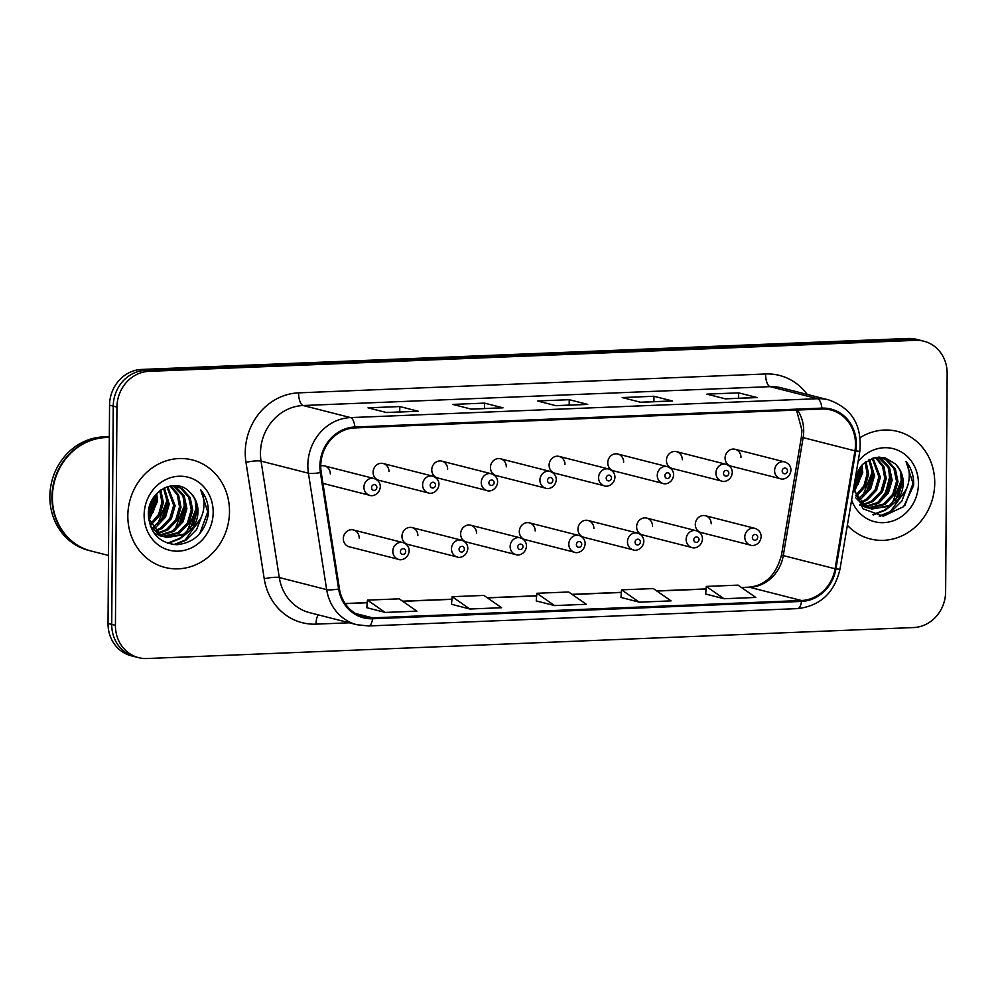 <?xml version="1.0" encoding="UTF-8"?>
<svg xmlns="http://www.w3.org/2000/svg" width="997" height="997" viewBox="0 0 997 997"><rect width="100%" height="100%" fill="white"/><g stroke="black" fill="none" stroke-linecap="round" stroke-linejoin="round"><path stroke-width="1.5" d="M417.868 535.663A8.661 7.889 104.3 0 0 412.06 527.587A8.661 7.889 104.3 0 0 401.978 536.311A8.661 7.889 104.3 0 0 407.785 544.387L457.274 556.999A8.661 7.889 -75.7 0 1 451.479 548.923A8.661 7.889 -75.7 0 1 461.561 540.2C465.599 541.595 467.705 544.374 467.842 548.537C466.957 556.912 459.168 558.245 457.274 556.999M476.529 533.295A8.661 7.889 104.3 0 0 470.721 525.22A8.661 7.889 104.3 0 0 460.639 533.931A8.661 7.889 104.3 0 0 466.446 542.019L515.947 554.631A8.661 7.889 -75.7 0 1 510.14 546.555A8.661 7.889 -75.7 0 1 520.222 537.832C524.272 539.227 526.366 542.007 526.503 546.169C525.618 554.531 517.829 555.877 515.947 554.631M535.19 530.927A8.661 7.889 104.3 0 0 529.395 522.852A8.661 7.889 104.3 0 0 519.312 531.563A8.661 7.889 104.3 0 0 525.107 539.639L574.608 552.263A8.661 7.889 -75.7 0 1 568.801 544.175A8.661 7.889 -75.7 0 1 578.896 535.464C582.933 536.86 585.027 539.626 585.177 543.789C584.292 552.164 576.49 553.497 574.608 552.263M593.863 528.547A8.661 7.889 104.3 0 0 588.056 520.471A8.661 7.889 104.3 0 0 577.973 529.195A8.661 7.889 104.3 0 0 583.781 537.271L633.269 549.883A8.661 7.889 -75.7 0 1 627.474 541.807A8.661 7.889 -75.7 0 1 637.557 533.083C641.594 534.479 643.688 537.258 643.838 541.421C642.953 549.796 635.164 551.129 633.269 549.883M652.524 526.179A8.661 7.889 104.3 0 0 646.717 518.104A8.661 7.889 104.3 0 0 636.634 526.827A8.661 7.889 104.3 0 0 642.442 534.903L691.943 547.515A8.661 7.889 -75.7 0 1 686.135 539.439A8.661 7.889 -75.7 0 1 696.218 530.716C700.268 532.111 702.362 534.89 702.499 539.053C701.614 547.415 693.825 548.761 691.943 547.515M711.185 523.811A8.661 7.889 104.3 0 0 705.39 515.736A8.661 7.889 104.3 0 0 695.308 524.447A8.661 7.889 104.3 0 0 701.103 532.535L750.604 545.147A8.661 7.889 -75.7 0 1 744.796 537.071A8.661 7.889 -75.7 0 1 754.879 528.348C758.929 529.743 761.023 532.523 761.172 536.673C760.287 545.047 752.486 546.393 750.604 545.147M359.194 538.031A8.661 7.889 104.3 0 0 353.399 529.955A8.661 7.889 104.3 0 0 343.317 538.679A8.661 7.889 104.3 0 0 349.112 546.755L398.613 559.367A8.661 7.889 -75.7 0 1 392.818 551.291A8.661 7.889 -75.7 0 1 402.9 542.567C406.938 543.963 409.032 546.742 409.181 550.905C408.296 559.28 400.495 560.613 398.613 559.367M373.102 472.242A8.661 7.889 104.3 0 0 378.91 480.317L428.398 492.929A8.661 7.889 -75.7 0 1 422.603 484.854A8.661 7.889 -75.7 0 1 432.686 476.142L383.184 463.518A8.661 7.889 104.3 0 0 373.102 472.242M431.763 469.874A8.661 7.889 104.3 0 0 437.571 477.949L487.072 490.561A8.661 7.889 -75.7 0 1 481.264 482.486A8.661 7.889 -75.7 0 1 491.347 473.762L441.845 461.15A8.661 7.889 104.3 0 0 431.763 469.874M490.437 467.506A8.661 7.889 104.3 0 0 496.232 475.581L545.733 488.194A8.661 7.889 -75.7 0 1 539.925 480.118A8.661 7.889 -75.7 0 1 550.008 471.394L500.519 458.782A8.661 7.889 104.3 0 0 490.437 467.506M549.098 465.125A8.661 7.889 104.3 0 0 554.893 473.201L604.394 485.826A8.661 7.889 -75.7 0 1 598.599 477.75A8.661 7.889 -75.7 0 1 608.681 469.026L559.18 456.414A8.661 7.889 104.3 0 0 549.098 465.125M607.759 462.758A8.661 7.889 104.3 0 0 613.566 470.833L663.067 483.445A8.661 7.889 -75.7 0 1 657.26 475.37A8.661 7.889 -75.7 0 1 667.342 466.658L617.841 454.034A8.661 7.889 104.3 0 0 607.759 462.758M666.432 460.39A8.661 7.889 104.3 0 0 672.227 468.465L721.728 481.077A8.661 7.889 -75.7 0 1 715.921 473.002A8.661 7.889 -75.7 0 1 726.003 464.278L676.514 451.666A8.661 7.889 104.3 0 0 666.432 460.39M725.093 458.022A8.661 7.889 104.3 0 0 730.888 466.098L780.389 478.71A8.661 7.889 -75.7 0 1 774.594 470.634A8.661 7.889 -75.7 0 1 784.676 461.91L735.175 449.298A8.661 7.889 104.3 0 0 725.093 458.022M388.992 471.606A8.661 7.889 104.3 0 0 383.184 463.518M447.653 469.226A8.661 7.889 104.3 0 0 441.845 461.15M506.314 466.858A8.661 7.889 104.3 0 0 500.519 458.782M564.987 464.49A8.661 7.889 104.3 0 0 559.18 456.414M623.648 462.122A8.661 7.889 104.3 0 0 617.841 454.034M682.309 459.742A8.661 7.889 104.3 0 0 676.514 451.666M740.97 457.374A8.661 7.889 104.3 0 0 735.175 449.298M330.319 473.974A8.661 7.889 104.3 0 0 324.524 465.898A8.661 7.889 104.3 0 0 320.747 465.948M127.828 515.748A55.471 50.511 104.3 0 0 164.966 567.443A55.471 50.511 104.3 0 0 229.497 511.635A55.471 50.511 104.3 0 0 192.359 459.941A55.471 50.511 104.3 0 0 127.828 515.748A55.471 50.511 104.3 0 0 164.966 567.443A55.471 50.511 104.3 0 0 229.497 511.635A55.471 50.511 104.3 0 0 192.359 459.941A55.471 50.511 104.3 0 0 127.828 515.748M847.363 525.282A55.471 50.511 104.3 0 0 870.219 538.941A55.471 50.511 104.3 0 0 934.737 483.134A55.471 50.511 104.3 0 0 897.612 431.439A55.471 50.511 104.3 0 0 860.199 437.583A55.471 50.511 104.3 0 1 897.612 431.439L897.612 431.439A55.471 50.511 104.3 0 1 934.737 483.134A55.471 50.511 104.3 0 1 870.219 538.941A55.471 50.511 104.3 0 1 847.363 525.282M320.747 466.048A36.976 33.674 -75.7 0 1 354.895 427.912L821.889 409.044A36.976 33.674 -75.7 0 1 830.763 409.966A36.976 33.674 -75.7 0 1 854.952 450.831L835.087 568.776A36.976 33.674 -75.7 0 1 801.501 600.506L372.604 617.841A36.976 33.674 -75.7 0 1 363.731 616.919A36.976 33.674 -75.7 0 1 339.454 588.816L321.221 472.404A36.976 33.674 -75.7 0 1 320.747 466.048M319.9 466.085A37.898 34.521 104.3 0 0 320.386 472.603L338.619 589.003A37.898 34.521 104.3 0 0 372.604 618.763L801.501 601.428A37.898 34.521 104.3 0 0 835.922 568.901L855.787 450.956A37.898 34.521 104.3 0 0 821.889 408.122L354.895 427.003A37.898 34.521 104.3 0 0 319.9 466.085M138.633 657.659L131.23 655.777A34.671 31.568 104.3 0 1 108.025 623.461L109.545 405.206A34.671 31.568 104.3 0 1 141.549 369.451L908.217 338.469A34.671 31.568 104.3 0 1 916.542 339.341L920.243 340.276A34.671 31.568 104.3 0 0 911.919 339.416L145.25 370.398A34.671 31.568 104.3 0 0 113.247 406.14L111.726 624.409A34.671 31.568 104.3 0 0 134.931 656.724A34.671 31.568 104.3 0 1 111.726 624.409L113.247 406.14A34.671 31.568 104.3 0 1 145.25 370.398L911.919 339.416A34.671 31.568 104.3 0 1 920.243 340.276L923.945 341.223A34.671 31.568 104.3 0 0 915.62 340.351L148.952 371.345A34.671 31.568 104.3 0 0 116.948 407.088L115.428 625.356A34.671 31.568 104.3 0 0 138.633 657.659A34.671 31.568 104.3 0 0 146.945 658.531L913.613 627.549A34.671 31.568 104.3 0 0 945.63 591.794L947.15 373.539A34.671 31.568 104.3 0 0 923.945 341.223M756.511 397.541A9.247 3.689 87.7 0 1 756.723 397.516A9.247 3.689 87.7 0 1 757.159 397.566L738.652 392.855L706.885 394.139L725.392 398.85L757.159 397.566M738.615 398.252L738.652 392.855M671.804 400.968A9.247 3.689 87.7 0 1 672.003 400.944A9.247 3.689 87.7 0 1 672.439 400.993L653.945 396.27L622.178 397.554L640.672 402.277L672.439 400.993M653.907 401.679L653.945 396.27M417.656 411.238A9.247 3.689 87.7 0 1 417.868 411.213A9.247 3.689 87.7 0 1 418.304 411.263L399.797 406.552L368.03 407.835L386.537 412.546L418.304 411.263M399.76 411.948L399.797 406.552M502.376 407.81A9.247 3.689 87.7 0 1 502.575 407.785A9.247 3.689 87.7 0 1 503.011 407.835L484.517 403.124L452.738 404.408L471.245 409.119L503.011 407.835M484.467 408.521L484.517 403.124M587.083 404.396A9.247 3.689 87.7 0 1 587.295 404.371A9.247 3.689 87.7 0 1 587.732 404.408L569.225 399.697L537.458 400.981L555.965 405.692L587.732 404.408M569.187 405.094L569.225 399.697M705.677 594.013L723.996 598.736L755.763 597.452L738.054 585.139L706.287 586.423L705.677 594.062M451.541 604.282L469.849 609.005L501.616 607.721L483.906 595.421L452.14 596.705L451.529 604.344M366.821 607.709L385.141 612.432L416.908 611.149L399.186 598.836L367.419 600.119L366.821 607.759M620.969 597.44L639.276 602.163L671.043 600.879L653.334 588.566L621.567 589.85L620.957 597.49M554.569 605.578L586.336 604.294L568.626 591.994L536.847 593.277L536.249 600.917L554.569 605.578L536.847 593.277M469.849 609.005L452.14 596.705M385.141 612.432L367.419 600.119M639.276 602.163L621.567 589.85M723.996 598.736L706.287 586.423M109.321 437.558A57.776 52.617 104.3 0 0 52.392 497.154A57.776 52.617 104.3 0 0 91.076 551.005L108.499 555.441M109.321 437.459A57.776 52.617 104.3 0 0 51.931 497.029A57.776 52.617 104.3 0 0 90.615 550.88A57.776 52.617 104.3 0 0 90.839 550.942M109.321 437.06A57.776 52.617 104.3 0 0 49.85 496.506A57.776 52.617 104.3 0 0 88.534 550.356L90.615 550.88M152.84 512.782A37.674 34.309 104.3 0 0 155.831 497.677M156.741 493.552L157.514 501.242L149.014 520.309M155.619 494.799L156.043 500.868L148.615 518.839M160.779 490.05L163.383 502.737L159.807 515.337L150.946 525.02M159.819 490.773L161.913 502.363L158.648 514.415L150.435 523.986M164.418 487.907L169.253 504.233L165.477 517.219L156.155 526.952L153.189 528.56M163.533 488.356L167.795 503.859L164.007 516.845L152.603 527.749M167.783 486.611L175.136 505.728L171.347 518.714L162.025 528.447L155.607 531.339M166.96 486.872L173.665 505.354L169.876 518.34L160.554 528.074L154.996 530.703M170.861 485.9L178.575 494.898L181.005 507.224L177.217 520.21L167.907 529.955L158.174 533.545M170.113 486.025L177.316 494.973L179.535 506.85L175.759 519.836L166.437 529.581L157.514 533.046M173.49 485.664L176.045 486.972L184.258 495.995L186.888 508.719L183.099 521.718L173.777 531.451L160.853 535.289M172.867 485.664L182.787 495.621L185.417 508.345L181.628 521.344L172.307 531.077L160.168 534.903M173.328 485.639L181.928 488.468L190.128 497.491L192.757 510.215L188.969 523.213L179.659 532.946L163.633 536.623M162.872 536.523L154.248 533.383M175.746 486.013L180.457 488.094L188.657 497.117L191.287 509.841L187.498 522.839L178.189 532.572L162.922 536.324M162.162 536.249L159.906 535.863M189.854 492.256C175.746 476.267 147.83 491.297 148.354 513.953C149.637 532.959 159.146 543.215 176.88 544.736C194.378 542.754 204.871 532.523 208.373 514.016L208.435 512.072C208.41 503.547 205.843 496.182 200.758 489.938C204.073 496.606 204.859 503.884 203.101 511.797C201.481 518.54 197.867 524.098 192.259 528.46A26.121 23.791 104.3 0 0 197.979 511.548A26.121 23.791 104.3 0 0 189.854 492.256C194.951 497.366 197.381 503.722 197.169 511.349L193.381 524.335L184.059 534.068L165.789 537.358M192.259 528.46L185.529 534.442L166.524 537.557L160.617 535.165L148.553 518.565M166.524 537.557L159.146 534.791L150.385 526.229M174.201 485.614L175.011 485.813M153.214 498.388L148.403 516.907M144.129 515.088A37.674 34.309 104.3 0 0 178.401 551.154A37.674 34.309 104.3 0 0 213.184 512.296A37.674 34.309 104.3 0 0 178.924 476.242A37.674 34.309 104.3 0 0 144.129 515.088M151.556 501.005L148.528 511.461M200.758 489.938L207.75 511.885L199.799 533.582M200.733 518.34L185.081 540.1L173.852 544.599M195.188 500.033L195.998 508.894L186.763 532.124M182.937 535.863L179.211 538.604L167.484 543.191M183.436 497.042L184.246 505.903L175.011 529.133M165.814 492.543L166.624 501.416L157.389 524.646M154.859 495.721L154.871 498.413L148.491 517.966M202.217 514.876L196.633 529.519L185.816 540.287L175.061 544.686M196.596 504.557L196.733 509.081L190.39 528.584M185.342 534.554L179.946 538.791L168.094 543.402M184.844 501.553L184.981 506.09L178.637 525.581M167.222 497.067L167.359 501.603L161.016 521.095M155.544 494.886L155.607 498.6L149.263 518.104M858.093 484.268A37.674 34.309 104.3 0 0 861.072 469.176M861.981 465.051L862.754 472.728L854.267 491.808M860.872 466.297L861.283 472.354L853.856 490.325M866.032 461.549L868.636 474.223L865.06 486.835L856.199 496.518M865.072 462.259L867.166 473.849L863.888 485.913L855.675 495.472M869.671 459.405L874.506 475.731L870.717 488.717L861.408 498.45L858.442 500.045M868.786 459.854L873.036 475.357L869.247 488.343L857.856 499.248M873.023 458.097L880.388 477.227L876.6 490.212L867.278 499.946L860.86 502.837M872.213 458.358L878.918 476.853L875.129 489.839L865.807 499.572L860.237 502.189M876.101 457.386L883.828 466.397L886.258 478.722L882.47 491.708L873.148 501.441L863.414 505.043M875.366 457.523L882.569 466.471L884.788 478.348L880.999 491.334L871.69 501.067L862.766 504.544M878.743 457.149L881.298 458.458L889.511 467.493L892.128 480.218L888.339 493.203L879.03 502.937L866.094 506.788M878.12 457.162L888.04 467.107L890.67 479.844L886.881 492.83L877.559 502.563L865.421 506.389M878.569 457.137L887.18 459.953L895.381 468.989L898.01 481.713L894.222 494.699L884.9 504.445L868.886 508.121M868.125 508.009L859.501 504.868M880.999 457.498L885.71 459.58L893.91 468.615L896.54 481.339L892.751 494.325L883.429 504.071L868.175 507.822M867.415 507.747L865.159 507.361M853.631 488.069L862.966 508.782L883.354 516.184L903.618 506.638L913.613 485.514L913.688 483.557C913.651 475.046 911.096 467.668 905.999 461.437C909.314 468.092 910.099 475.382 908.354 483.296C906.734 490.038 903.12 495.596 897.512 499.958A26.121 23.791 104.3 0 0 903.22 483.047A26.121 23.791 104.3 0 0 895.107 463.755C900.191 468.852 902.634 475.22 902.41 482.835L898.621 495.833L889.312 505.566L871.042 508.856M897.512 499.958L890.782 505.94L871.764 509.056L865.857 506.65L853.793 490.063M871.764 509.056L864.387 506.277L855.638 497.715M879.454 457.112L880.264 457.299M858.467 469.874L853.656 488.405M851.625 500.02A37.674 34.309 104.3 0 0 889.997 521.755A37.674 34.309 104.3 0 0 918.436 483.794A37.674 34.309 104.3 0 0 896.303 449.635A37.674 34.309 104.3 0 0 858.093 461.586M895.107 463.755L885.137 457.847L873.546 457.947L863.066 463.979L855.924 474.472M856.797 472.503L854.915 480.454M905.999 461.437L913.003 483.383L905.039 505.08M905.974 489.839L890.333 511.598L879.105 516.097M900.441 471.531L901.251 480.392L892.016 503.622M888.19 507.361L884.451 510.103L872.724 514.689M888.688 468.54L889.498 477.401L885.859 492.157L876.438 504.37M871.066 464.041L871.877 472.902L862.629 496.132M860.112 467.219L860.124 469.911L853.731 489.465M907.457 486.374L901.874 501.017L891.069 511.785L880.301 516.184M901.849 476.043L901.986 480.579L895.63 500.07M890.595 506.052L885.186 510.29L873.347 514.901M890.097 473.052L890.234 477.588L883.878 497.079M872.475 468.565L872.612 473.089L866.256 492.593M860.785 466.384L860.86 470.098L854.504 489.589M854.952 450.831L803.146 437.633A36.976 33.674 104.3 0 0 803.707 431.227A36.976 33.674 104.3 0 0 797.475 410.029M801.501 600.506L749.694 587.308A36.976 33.674 104.3 0 0 783.281 555.578L803.146 437.633A20.8 0.773 -170.4 0 1 801.376 437.01L801.962 430.318L796.503 410.066M349.349 622.789L316.024 624.134A57.776 52.617 -75.7 0 1 264.217 578.783L245.985 462.371A57.776 52.617 -75.7 0 1 298.601 392.855L765.596 373.975A11.553 4.611 -92.3 0 0 770.133 386.649L303.15 405.517A46.223 42.098 104.3 0 0 260.466 453.186A46.223 42.098 104.3 0 0 261.052 461.137L279.285 577.537A46.223 42.098 104.3 0 0 309.643 612.669L357.013 624.745A46.223 42.098 -75.7 0 1 326.655 589.613A11.553 2.031 -8.9 0 0 338.619 589.003M765.596 373.975A57.776 52.617 -75.7 0 1 807.196 394.426M781.237 387.808A46.223 42.098 104.3 0 0 770.133 386.649L817.503 398.713A46.223 42.098 -75.7 0 1 828.607 399.872L781.237 387.808M264.217 578.783A11.553 2.031 171.1 0 1 279.285 577.537L326.655 589.613L308.422 473.214A46.223 42.098 -75.7 0 1 307.836 465.263A46.223 42.098 -75.7 0 1 350.52 417.593A11.553 4.611 87.7 0 1 354.895 427.003M320.386 472.603A11.553 2.031 -8.9 0 1 308.422 473.214L261.052 461.137A11.553 2.031 171.1 0 0 245.985 462.371M357.013 624.745L368.653 625.954A11.553 4.611 -92.3 0 0 372.604 618.763M801.501 601.428A11.553 4.611 87.7 0 1 797.55 608.619C820.269 605.964 834.414 592.841 839.96 569.25L859.825 451.305C862.181 425.245 851.774 408.097 828.607 399.872M835.922 568.901L839.96 569.25M855.787 450.956L859.825 451.305M821.889 408.122A11.553 4.611 -92.3 0 0 817.503 398.713L350.52 417.593L303.15 405.517A11.553 4.611 -92.3 0 1 298.601 392.855M915.62 340.351L908.217 338.469M148.952 371.345L141.549 369.451M116.948 407.088L109.545 405.206M115.428 625.356L108.025 623.461M318.317 614.887A11.553 4.611 -92.3 0 0 316.024 624.134M835.087 568.776L783.281 555.578A20.8 0.773 -170.4 0 1 781.511 554.955L801.376 437.01M372.604 617.841L355.493 613.479M345.199 603.646L367.22 602.761M402.763 601.328L451.928 599.334M487.483 597.901L536.648 595.919M572.203 594.474L621.355 592.492M656.911 591.047L706.075 589.065M741.631 587.632L749.694 587.308A20.8 8.288 -92.3 0 0 748.71 587.196C765.26 585.713 776.189 574.957 781.511 554.955M322.941 483.383L369.737 495.31A8.661 7.889 -75.7 0 1 363.93 487.234A8.661 7.889 -75.7 0 1 374.012 478.51L324.524 465.898M371.545 487.608A2.891 2.63 104.3 0 0 374.174 490.374A2.891 2.63 104.3 0 0 376.841 487.396A2.891 2.63 104.3 0 0 374.211 484.629A2.891 2.63 104.3 0 0 371.545 487.608M405.717 551.453A2.891 2.63 104.3 0 0 403.087 548.686A2.891 2.63 104.3 0 0 400.42 551.665A2.891 2.63 104.3 0 0 403.05 554.432A2.891 2.63 104.3 0 0 405.717 551.453M430.206 485.227A2.891 2.63 104.3 0 0 432.835 487.994A2.891 2.63 104.3 0 0 435.502 485.016A2.891 2.63 104.3 0 0 432.872 482.249A2.891 2.63 104.3 0 0 430.206 485.227M488.879 482.86A2.891 2.63 104.3 0 0 494.163 482.648A2.891 2.63 104.3 0 0 488.879 482.86M547.54 480.492A2.891 2.63 104.3 0 0 550.17 483.258A2.891 2.63 104.3 0 0 552.837 480.28A2.891 2.63 104.3 0 0 550.207 477.513A2.891 2.63 104.3 0 0 547.54 480.492M606.201 478.124A2.891 2.63 104.3 0 0 608.831 480.89A2.891 2.63 104.3 0 0 611.497 477.899A2.891 2.63 104.3 0 0 606.201 478.124M464.378 549.085A2.891 2.63 104.3 0 0 461.748 546.319A2.891 2.63 104.3 0 0 459.081 549.297A2.891 2.63 104.3 0 0 461.711 552.064A2.891 2.63 104.3 0 0 464.378 549.085M523.039 546.717A2.891 2.63 104.3 0 0 517.755 546.929A2.891 2.63 104.3 0 0 523.039 546.717M581.712 544.337A2.891 2.63 104.3 0 0 579.083 541.57A2.891 2.63 104.3 0 0 576.416 544.549A2.891 2.63 104.3 0 0 579.045 547.316A2.891 2.63 104.3 0 0 581.712 544.337M664.862 475.743A2.891 2.63 104.3 0 0 667.492 478.51A2.891 2.63 104.3 0 0 670.158 475.532A2.891 2.63 104.3 0 0 667.529 472.765A2.891 2.63 104.3 0 0 664.862 475.743M723.535 473.376A2.891 2.63 104.3 0 0 726.165 476.142A2.891 2.63 104.3 0 0 728.832 473.164A2.891 2.63 104.3 0 0 726.202 470.397A2.891 2.63 104.3 0 0 723.535 473.376M782.196 471.008A2.891 2.63 104.3 0 0 784.826 473.774A2.891 2.63 104.3 0 0 787.493 470.796A2.891 2.63 104.3 0 0 784.863 468.029A2.891 2.63 104.3 0 0 782.196 471.008M640.373 541.969A2.891 2.63 104.3 0 0 637.744 539.203A2.891 2.63 104.3 0 0 635.077 542.181A2.891 2.63 104.3 0 0 637.706 544.948A2.891 2.63 104.3 0 0 640.373 541.969M699.034 539.601A2.891 2.63 104.3 0 0 693.75 539.813A2.891 2.63 104.3 0 0 699.034 539.601M757.708 537.233A2.891 2.63 104.3 0 0 755.078 534.467A2.891 2.63 104.3 0 0 752.411 537.445A2.891 2.63 104.3 0 0 755.041 540.212A2.891 2.63 104.3 0 0 757.708 537.233M368.653 625.954L797.55 608.619M345.112 603.509L367.22 602.612M402.564 601.191L451.94 599.197M487.284 597.764L536.66 595.77M572.004 594.337L621.368 592.343M656.711 590.909L706.088 588.915M741.432 587.495L748.71 587.196M587.295 404.371L555.74 405.642M502.575 407.785L471.033 409.069M417.868 411.213L386.313 412.484M672.003 400.944L640.46 402.215M756.723 397.516L725.168 398.788M369.737 495.31C371.619 496.556 379.421 495.21 380.306 486.835C380.243 482.81 378.15 480.031 374.012 478.51M353.399 529.955L402.9 542.567M428.398 492.929C430.293 494.176 438.082 492.842 438.967 484.467C438.917 480.429 436.823 477.663 432.686 476.142M487.072 490.561C488.954 491.808 496.743 490.474 497.628 482.099C497.578 478.062 495.484 475.282 491.347 473.762M545.733 488.194C547.615 489.44 555.416 488.094 556.301 479.731C556.239 475.694 554.145 472.914 550.008 471.394M604.394 485.826C606.288 487.059 614.077 485.726 614.962 477.351C614.912 473.326 612.806 470.547 608.681 469.026M412.06 527.587L461.561 540.2M470.721 525.22L520.222 537.832M529.395 522.852L578.896 535.464M663.067 483.445C664.949 484.692 672.738 483.358 673.623 474.983C673.573 470.945 671.48 468.166 667.342 466.658M721.728 481.077C723.61 482.324 731.412 480.99 732.297 472.615C732.234 468.578 730.14 465.798 726.003 464.278M780.389 478.71C782.284 479.956 790.073 478.61 790.957 470.248C790.908 466.21 788.801 463.431 784.676 461.91M588.056 520.471L637.557 533.083M646.717 518.104L696.218 530.716M705.39 515.736L754.879 528.348"/></g></svg>
